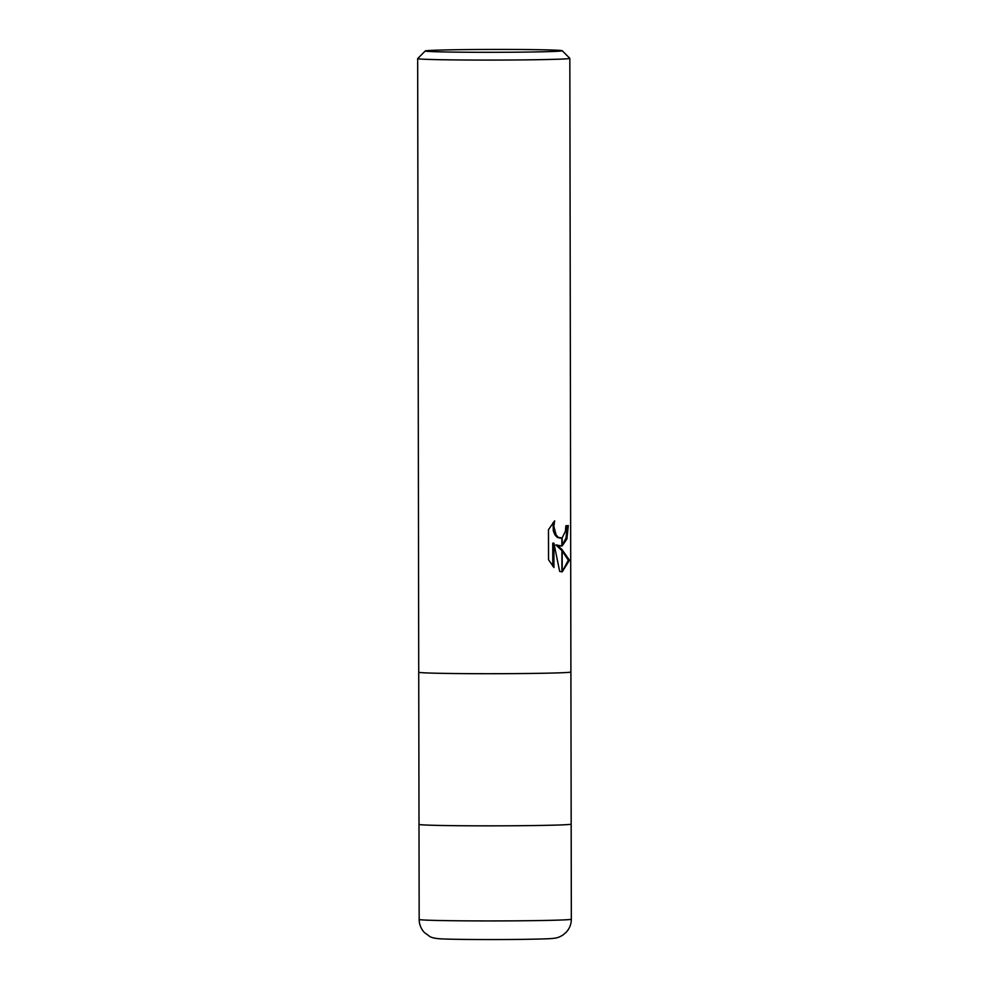 <?xml version="1.0" encoding="UTF-8"?>
<svg xmlns="http://www.w3.org/2000/svg" width="989" height="989" viewBox="0 0 989 989"><rect width="100%" height="100%" fill="white"/><g stroke="black" fill="none" stroke-linecap="round" stroke-linejoin="round"><path stroke-width="1.48" d="M571.172 824.109A76.091 1.595 179.9 0 1 562.518 824.863A76.091 1.595 179.9 0 0 571.172 824.109L570.9 671.976A76.091 1.595 179.9 0 1 562.247 672.73A76.091 1.595 179.9 0 1 476.673 673.682A76.091 1.595 179.9 0 1 418.73 672.236L417.667 58.611A76.091 1.595 179.9 0 1 417.679 58.586A76.091 1.595 179.9 0 0 475.598 60.057A76.091 1.595 179.9 0 0 561.183 59.105A76.091 1.595 179.9 0 0 569.837 58.351A76.091 1.595 179.9 0 0 569.812 58.314L562.197 50.723A68.476 1.434 179.9 0 1 554.421 51.428A68.476 1.434 179.9 0 1 476.71 52.293A68.476 1.434 179.9 0 1 425.27 50.958A68.476 1.434 179.9 0 1 433.046 50.315A68.476 1.434 179.9 0 1 509.372 49.45A68.476 1.434 179.9 0 1 562.197 50.723M571.172 824.121L571.333 919.201A76.091 1.595 179.9 0 1 562.679 919.955A76.091 1.595 179.9 0 1 477.106 920.907A76.091 1.595 179.9 0 1 419.163 919.461L419.002 824.381A76.091 1.595 179.9 0 0 476.945 825.827A76.091 1.595 179.9 0 0 562.518 824.863A76.091 1.595 179.9 0 1 476.933 825.827A76.091 1.595 179.9 0 1 419.002 824.381L418.73 672.248M569.837 58.351L570.9 671.976A76.091 1.595 179.9 0 1 562.247 672.73A76.091 1.595 179.9 0 1 476.673 673.682A76.091 1.595 179.9 0 1 418.73 672.236M556.992 544.951L561.888 549.402L561.925 571.827L559.663 571.395L553.902 543.171L553.939 567.501L548.536 559.712L548.475 529.708L554.644 520.844L553.852 526.309L556.053 534.826L558.315 537.386L561.863 537.954L561.888 545.99L555.855 544.939L561.888 550.564M561.863 537.954A12.152 5.625 90.5 0 0 562.16 537.806L565.411 531.303L565.869 525.765A76.091 1.595 -0.1 0 0 568.292 525.592L566.932 538.918L562.172 545.903A20.003 9.26 -89.5 0 1 561.888 545.99M561.888 549.402L569.479 560.219L562.222 571.827A27.531 12.758 -89.5 0 1 561.987 571.827A27.531 12.758 -89.5 0 1 561.925 571.827M562.222 571.667L568.304 560.207L562.185 550.885M568.304 560.207L569.479 560.219M560.034 546.113L561.888 545.495M562.172 545.31L566.029 537.942L567.142 525.678M562.172 545.903L562.16 537.806M560.602 538.239L557.19 537.373L554.916 534.814L553.296 530.932L553.074 522.526M552.789 566.252L552.752 543.171L553.902 543.171M562.222 571.827L562.172 549.699M425.27 50.958L417.679 58.586M571.333 919.201C571.283 924.208 569.565 928.56 566.19 932.256L562.877 935.075C558.624 937.547 557.03 938.425 546.62 938.808C520.548 939.834 457.994 939.748 441.279 938.87C435.939 938.598 432.181 937.856 430.005 936.632L424.33 932.479C420.968 928.795 419.237 924.455 419.163 919.461"/></g></svg>
